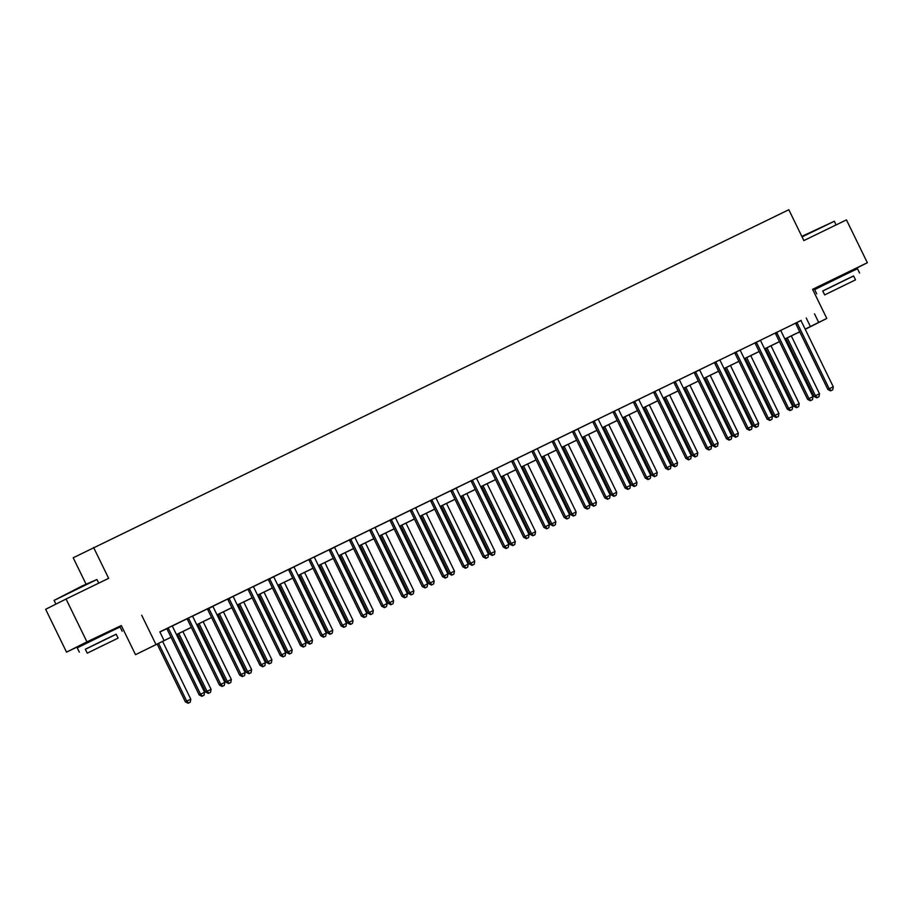<?xml version="1.0" encoding="UTF-8"?>
<svg xmlns="http://www.w3.org/2000/svg" width="913" height="913" viewBox="0 0 913 913"><rect width="100%" height="100%" fill="white"/><g stroke="black" fill="none" stroke-linecap="round" stroke-linejoin="round"><path stroke-width="1.37" d="M109.914 630.906L86.609 642.273M847.321 272.656L824.017 284.023M171.039 637.263L135.512 654.678L171.016 637.206M109.982 631.043L121.303 625.542L135.512 654.678M121.303 625.542L86.952 641.862L66.056 599.019L45.65 609.302L66.546 652.144L86.655 642.375M86.027 584.08L73.2 557.775L788.821 209.728L803.862 240.576L846.454 219.885L867.35 262.727L812.593 289.33L826.801 318.454L805.243 329.308M812.741 289.626L824.062 284.126M799.799 331.955L798.282 332.686L799.788 331.933M86.952 641.862L66.546 652.144M847.378 272.793L867.35 262.727M801.146 320.474L159.843 631.876L164.02 640.447M159.912 632.001L166.657 628.726M172.443 625.907L186.937 618.866M192.723 616.058L207.217 609.017M213.003 606.209L227.497 599.168M233.283 596.349L247.777 589.307M253.563 586.5L268.057 579.458M273.843 576.651L288.337 569.609M294.134 566.79L314.403 556.862M314.414 556.941L328.897 549.9M334.694 547.092L349.177 540.051M354.974 537.232L369.468 530.191M375.254 527.383L389.748 520.342M395.534 517.534L410.028 510.493M415.814 507.674L430.308 500.632M436.094 497.825L450.588 490.783M456.374 487.976L470.868 480.934M476.654 478.115L491.148 471.074M496.934 468.266L511.428 461.225M517.215 458.417L531.708 451.376M537.495 448.557L551.988 441.515M557.775 438.708L572.268 431.666M578.055 428.859L592.548 421.817M598.335 418.999L612.828 411.957M618.626 409.15L633.108 402.108M638.906 399.301L653.388 392.259M659.186 389.44L673.668 382.399M679.466 379.591L693.96 372.55M699.746 369.742L714.24 362.701M720.026 359.882L734.52 352.84M740.306 350.033L754.8 342.991M760.586 340.184L775.08 333.142M780.866 330.323L795.36 323.293M801.135 320.406L795.303 323.236M780.855 330.255L775.217 333.268A1.906 1.803 63.2 0 1 775.639 333.85L807.571 399.312L808.941 398.616L777.02 333.154A1.906 1.803 63.2 0 0 776.586 332.572L776.404 332.389M790.555 410.314L792.176 409.526L790.555 410.314L788.661 408.465L756.74 343.003L755.359 343.699L787.291 409.161L792.724 406.49L760.791 341.04A1.906 1.803 63.2 0 1 760.597 340.344L754.743 342.946M740.295 349.953L734.463 352.795M720.015 359.813L714.183 362.644M729.715 439.872L731.336 439.085L729.715 439.872L727.821 438.023L731.884 436.049L699.951 370.598A1.906 1.803 63.2 0 1 699.757 369.902L694.085 372.675A1.906 1.803 63.2 0 1 694.519 373.257L726.44 438.719L727.821 438.023L695.9 372.561A1.906 1.803 63.2 0 0 695.466 371.979L695.284 371.808M679.455 379.511L673.623 382.353M659.175 389.372L653.343 392.202M668.875 469.43L670.496 468.643L668.875 469.43L666.981 467.582L671.032 465.607L639.111 400.156A1.906 1.803 63.2 0 1 638.917 399.46L633.245 402.234A1.906 1.803 63.2 0 1 633.679 402.816L665.6 468.278L666.981 467.582L635.049 402.119A1.906 1.803 63.2 0 0 634.626 401.537L634.432 401.366M618.615 409.07L612.771 411.911M598.335 418.93L592.685 421.943A1.906 1.803 63.2 0 1 593.119 422.525L625.04 487.987L626.421 487.291L594.489 421.829A1.906 1.803 63.2 0 0 594.066 421.247L593.872 421.064M608.024 498.989L609.656 498.201L608.024 498.989L606.141 497.14L610.192 495.166L578.271 429.715A1.906 1.803 63.2 0 1 578.077 429.019L572.405 431.792A1.906 1.803 63.2 0 1 572.828 432.374L604.76 497.836L606.141 497.14L574.209 431.678A1.906 1.803 63.2 0 0 573.786 431.096L573.592 430.925M557.775 438.628L551.931 441.47M537.495 448.488L531.845 451.501A1.906 1.803 63.2 0 1 532.268 452.083L564.2 517.545L565.581 516.849L533.649 451.387A1.906 1.803 63.2 0 0 533.226 450.805L533.032 450.623M547.184 528.547L548.804 527.76L547.184 528.547L545.301 526.698L513.368 461.236L511.988 461.932L543.92 527.394L549.352 524.724L517.431 459.273A1.906 1.803 63.2 0 1 517.226 458.577L511.371 461.179M496.934 468.186L491.091 471.028M476.643 478.047L470.811 480.877M486.344 558.105L487.964 557.318L486.344 558.105L484.449 556.257L488.512 554.282L456.58 488.832A1.906 1.803 63.2 0 1 456.386 488.124L450.725 490.909A1.906 1.803 63.2 0 1 451.148 491.491L483.08 556.953L484.449 556.257L452.528 490.795A1.906 1.803 63.2 0 0 452.095 490.213L451.912 490.041M436.083 497.745L430.251 500.586M415.803 507.605L409.971 510.435M425.504 587.664L427.124 586.876L425.504 587.664L423.609 585.815L427.672 583.841L395.74 518.39A1.906 1.803 63.2 0 1 395.546 517.682L389.874 520.467A1.906 1.803 63.2 0 1 390.308 521.049L422.228 586.511L423.609 585.815L391.688 520.353A1.906 1.803 63.2 0 0 391.255 519.771L391.072 519.6M375.243 527.303L369.411 530.145M354.963 537.164L349.314 540.176A1.906 1.803 63.2 0 1 349.747 540.758L381.668 606.209L383.049 605.524L351.128 540.062A1.906 1.803 63.2 0 0 350.695 539.48L350.501 539.298M364.664 617.222L366.284 616.435L364.664 617.222L362.769 615.373L366.821 613.399L334.9 547.948A1.906 1.803 63.2 0 1 334.706 547.241L329.034 550.025A1.906 1.803 63.2 0 1 329.467 550.607L361.388 616.07L362.769 615.373L330.848 549.911A1.906 1.803 63.2 0 0 330.415 549.329L330.221 549.158M294.123 566.722L288.474 569.735A1.906 1.803 63.2 0 1 288.907 570.317L320.828 635.768L322.209 635.083L290.277 569.621A1.906 1.803 63.2 0 0 289.855 569.039L289.661 568.856M303.812 646.781L305.444 645.982L303.812 646.781L301.929 644.932L269.997 579.47L268.627 580.166L300.548 645.628L305.981 642.957L274.06 577.495A1.906 1.803 63.2 0 1 273.866 576.799L268 579.413M253.563 586.42L247.72 589.262M233.283 596.28L227.634 599.293A1.906 1.803 63.2 0 1 228.056 599.875L259.988 665.326L261.369 664.641L229.437 599.179A1.906 1.803 63.2 0 0 229.015 598.597L228.821 598.414M242.972 676.339L244.593 675.54L242.972 676.339L241.089 674.49L245.141 672.516L213.22 607.054A1.906 1.803 63.2 0 1 213.026 606.358L207.354 609.142A1.906 1.803 63.2 0 1 207.776 609.724L239.708 675.186L241.089 674.49L209.157 609.028A1.906 1.803 63.2 0 0 208.735 608.446L208.541 608.275M192.723 615.978L186.88 618.82M172.443 625.839L166.6 628.669M141.709 615.259L155.918 644.384M814.51 313.832L818.687 322.403L826.801 318.454M66.056 599.019L108.647 578.328L93.594 547.48M806.556 328.52L805.186 329.182L806.556 328.52M799.742 331.83L784.906 339.031M779.462 341.679L764.626 348.892M759.182 351.528L744.346 358.741M738.902 361.388L724.066 368.59M718.622 371.237L703.786 378.45M698.342 381.086L683.506 388.299M678.062 390.947L663.226 398.148M657.771 400.796L642.935 408.008M637.491 410.645L622.655 417.857M617.211 420.505L602.375 427.706M596.931 430.354L582.095 437.567M576.651 440.203L561.815 447.416M556.371 450.063L541.535 457.265M536.091 459.912L521.255 467.125M515.811 469.761L500.975 476.974M495.531 479.622L480.695 486.823M475.251 489.471L460.414 496.683M454.971 499.32L440.134 506.532M434.691 509.18L419.854 516.381M414.411 519.029L399.574 526.242M394.131 528.878L379.294 536.091M373.851 538.738L359.014 545.94M353.571 548.587L338.734 555.8M333.279 558.436L318.443 565.649M312.999 568.297L298.163 575.498M292.719 578.146L277.883 585.359M272.439 587.995L257.603 595.208M252.159 597.855L237.323 605.057M231.879 607.704L217.043 614.917M211.599 617.553L196.763 624.766M191.319 627.414L176.483 634.615M805.163 329.125L818.687 322.403M176.46 634.558L191.296 627.357M196.74 624.709L211.576 617.496M217.02 614.86L231.856 607.647M237.3 604.999L252.136 597.798M257.58 595.15L272.416 587.938M277.86 585.301L292.696 578.089M298.14 575.441L312.976 568.24M318.42 565.592L333.256 558.379M338.7 555.743L353.536 548.53M358.98 545.883L373.816 538.681M379.26 536.034L394.096 528.821M399.54 526.185L414.376 518.972M419.82 516.324L434.656 509.123M440.1 506.475L454.936 499.263M460.38 496.626L475.216 489.414M480.672 486.766L495.508 479.565M500.952 476.917L515.788 469.704M521.232 467.068L536.068 459.855M541.512 457.208L556.348 450.006M561.792 447.359L576.628 440.146M582.072 437.51L596.908 430.297M602.352 427.649L617.188 420.448M622.632 417.8L637.468 410.588M642.912 407.951L657.748 400.739M663.192 398.091L678.028 390.89M683.472 388.242L698.308 381.029M703.752 378.393L718.588 371.18M724.032 368.532L738.868 361.331M744.312 358.683L759.148 351.471M764.592 348.834L779.428 341.622M784.872 338.974L799.708 331.773M806.236 317.998L810.413 326.569M797.3 323.305L795.919 324.001L827.851 389.452L829.221 388.755L797.3 323.305A1.906 1.803 63.2 0 0 796.866 322.723L796.684 322.54M831.115 390.604L832.736 389.817L831.115 390.604L829.221 388.755L833.284 386.792L801.352 321.33A1.906 1.803 63.2 0 1 801.158 320.634L801.135 320.372M795.919 324.001A1.906 1.803 63.2 0 0 795.497 323.407L795.28 323.225M827.851 389.452L830.568 390.878M832.736 389.817L833.284 386.792M785.853 338.575L814.065 396.402L819.497 393.743L791.297 335.927M787.246 337.901L815.446 395.706L817.329 397.554L816.781 397.828L818.95 396.767L817.329 397.554M819.497 393.743L818.95 396.767M816.781 397.828L814.065 396.402M810.835 400.453L812.456 399.666L810.835 400.453L808.941 398.616L813.004 396.641L781.072 331.179A1.906 1.803 63.2 0 1 780.877 330.483L780.855 330.232M807.571 399.312L810.288 400.739M812.456 399.666L813.004 396.641M756.74 343.003A1.906 1.803 63.2 0 0 756.306 342.421L756.124 342.249M755.359 343.699A1.906 1.803 63.2 0 0 754.925 343.117L754.72 342.923M787.291 409.161L790.007 410.588M792.176 409.526L792.724 406.49M736.46 352.863L735.079 353.559L767 419.01L768.381 418.314L736.46 352.863A1.906 1.803 63.2 0 0 736.026 352.281L735.844 352.098M770.275 420.163L771.896 419.375L770.275 420.163L768.381 418.314L772.444 416.351L740.511 350.889A1.906 1.803 63.2 0 1 740.317 350.193L740.295 349.93M735.079 353.559A1.906 1.803 63.2 0 0 734.645 352.966L734.44 352.772M767 419.01L769.727 420.437M771.896 419.375L772.444 416.351M765.573 348.424L793.785 406.262L799.217 403.592L771.017 345.776M766.966 347.75L795.155 405.566L797.049 407.403L796.501 407.689L798.67 406.616L797.049 407.403M799.217 403.592L798.67 406.616M796.501 407.689L793.785 406.262M745.293 358.284L773.505 416.111L778.937 413.441L750.737 355.636M746.686 357.599L774.875 415.415L776.769 417.264L776.221 417.538L778.39 416.476L776.769 417.264M778.937 413.441L778.39 416.476M776.221 417.538L773.505 416.111M725.013 368.133L753.225 425.96L758.657 423.301L730.457 365.485M726.406 367.46L754.595 425.264L756.489 427.113L755.941 427.387L758.11 426.325L756.489 427.113M758.657 423.301L758.11 426.325M755.941 427.387L753.225 425.96M716.18 362.712L714.799 363.408L746.72 428.87L748.101 428.174L716.18 362.712A1.906 1.803 63.2 0 0 715.746 362.13L715.564 361.947M749.995 430.012L751.616 429.224L749.995 430.012L748.101 428.174L752.164 426.2L720.231 360.738A1.906 1.803 63.2 0 1 720.037 360.042L720.015 359.79M714.799 363.408A1.906 1.803 63.2 0 0 714.365 362.826L714.16 362.632M746.72 428.87L749.447 430.297M751.616 429.224L752.164 426.2M704.733 377.982L732.934 435.821L738.377 433.15L710.177 375.334M706.126 377.309L734.314 435.124L736.209 436.962L735.661 437.247L737.83 436.174L736.209 436.962M738.377 433.15L737.83 436.174M735.661 437.247L732.934 435.821M801.819 236.376L834.334 221.254L802.071 236.889M853.609 276L822.773 291.042M859.578 273.01L857.49 268.719L842.961 275.692L814.647 289.615L816.736 293.906M824.656 294.922L822.739 290.973L843.121 280.953L853.575 275.931L855.504 279.869L824.656 294.922L855.504 279.869M843.281 285.78L830.145 292.24L843.281 285.78M54.095 600.4L81.987 586.043L96.926 579.504L54.095 600.4L55.91 604.132M116.202 634.25L85.365 649.291M122.171 631.248L120.082 626.969L105.554 633.942L77.24 647.865L79.328 652.144M87.249 653.16L85.331 649.223L105.714 639.191L116.168 634.181L118.097 638.119L87.249 653.16L118.097 638.119M105.874 644.03L92.738 650.49L105.874 644.03M726.44 438.719L729.156 440.146M731.336 439.085L731.884 436.049M675.62 382.421L674.239 383.118L706.16 448.568L707.541 447.872L675.62 382.421A1.906 1.803 63.2 0 0 675.186 381.839L674.992 381.657M709.435 449.721L711.056 448.934L709.435 449.721L707.541 447.872L711.604 445.909L679.671 380.447A1.906 1.803 63.2 0 1 679.477 379.751L679.455 379.488M674.239 383.118A1.906 1.803 63.2 0 0 673.805 382.524L673.6 382.33M706.16 448.568L708.876 449.995M711.056 448.934L711.604 445.909M655.34 392.27L653.959 392.967L685.88 458.429L687.261 457.733L655.34 392.27A1.906 1.803 63.2 0 0 654.906 391.688L654.712 391.506M689.155 459.57L690.776 458.783L689.155 459.57L687.261 457.733L691.312 455.758L659.391 390.296A1.906 1.803 63.2 0 1 659.197 389.6L659.175 389.349M653.959 392.967A1.906 1.803 63.2 0 0 653.525 392.385L653.32 392.191M685.88 458.429L688.596 459.855M690.776 458.783L691.312 455.758M665.6 468.278L668.316 469.704M670.496 468.643L671.032 465.607M614.769 411.98L613.399 412.665L645.32 478.127L646.701 477.431L614.769 411.98A1.906 1.803 63.2 0 0 614.346 411.398L614.152 411.215M648.595 479.279L650.216 478.492L648.595 479.279L646.701 477.431L650.752 475.468L618.831 410.005A1.906 1.803 63.2 0 1 618.637 409.309L618.615 409.047M613.399 412.665A1.906 1.803 63.2 0 0 612.965 412.083L612.76 411.889M645.32 478.127L648.036 479.553M650.216 478.492L650.752 475.468M684.453 387.842L712.654 445.67L718.097 442.999L689.897 385.195M685.846 387.158L714.034 444.973L715.929 446.822L715.37 447.096L717.55 446.035L715.929 446.822M718.097 442.999L717.55 446.035M715.37 447.096L712.654 445.67M664.173 397.691L692.374 455.519L697.817 452.859L669.617 395.044M665.554 397.018L693.754 454.822L695.649 456.671L695.09 456.945L697.27 455.884L695.649 456.671M697.817 452.859L697.27 455.884M695.09 456.945L692.374 455.519M643.893 407.54L672.094 465.379L677.526 462.708L649.337 404.893M645.274 406.867L673.474 464.683L675.369 466.52L674.81 466.805L676.99 465.733L675.369 466.52M677.526 462.708L676.99 465.733M674.81 466.805L672.094 465.379M623.613 417.401L651.814 475.228L657.246 472.557L629.057 414.753M624.994 416.716L653.194 474.532L655.089 476.381L654.53 476.654L656.709 475.593L655.089 476.381M657.246 472.557L656.709 475.593M654.53 476.654L651.814 475.228M603.333 427.25L631.534 485.077L636.966 482.418L608.777 424.602M604.714 426.576L632.914 484.381L634.809 486.23L634.25 486.503L636.429 485.442L634.809 486.23M636.966 482.418L636.429 485.442M634.25 486.503L631.534 485.077M628.304 489.128L629.936 488.341L628.304 489.128L626.421 487.291L630.472 485.317L598.551 419.854A1.906 1.803 63.2 0 1 598.357 419.158L598.335 418.907M625.04 487.987L627.756 489.414M629.936 488.341L630.472 485.317M583.053 437.099L611.254 494.937L616.686 492.267L588.497 434.451M584.434 436.425L612.634 494.241L614.517 496.079L613.97 496.364L616.149 495.291L614.517 496.079M616.686 492.267L616.149 495.291M613.97 496.364L611.254 494.937M604.76 497.836L607.476 499.263M609.656 498.201L610.192 495.166M562.762 446.959L590.973 504.786L596.406 502.116L568.217 444.311M564.154 446.274L592.354 504.09L594.237 505.939L593.69 506.213L595.869 505.151L594.237 505.939M596.406 502.116L595.869 505.151M593.69 506.213L590.973 504.786M553.929 441.538L552.548 442.223L584.48 507.685L585.861 506.989L553.929 441.538A1.906 1.803 63.2 0 0 553.506 440.956L553.312 440.774M587.744 508.838L589.364 508.05L587.744 508.838L585.861 506.989L589.912 505.026L557.991 439.564A1.906 1.803 63.2 0 1 557.797 438.868L557.775 438.605M552.548 442.223A1.906 1.803 63.2 0 0 552.125 441.641L551.92 441.447M584.48 507.685L587.196 509.112M589.364 508.05L589.912 505.026M542.482 456.808L570.693 514.635L576.126 511.976L547.926 454.16M543.874 456.135L572.074 513.939L573.957 515.788L573.41 516.062L575.589 515L573.957 515.788M576.126 511.976L575.589 515M573.41 516.062L570.693 514.635M567.464 518.687L569.084 517.899L567.464 518.687L565.581 516.849L569.632 514.875L537.711 449.413A1.906 1.803 63.2 0 1 537.517 448.717L537.483 448.466M564.2 517.545L566.916 518.972M569.084 517.899L569.632 514.875M522.202 466.657L550.413 524.496L555.846 521.825L527.646 464.009M523.594 465.984L551.794 523.8L553.677 525.637L553.13 525.922L555.298 524.849L553.677 525.637M555.846 521.825L555.298 524.849M553.13 525.922L550.413 524.496M513.368 461.236A1.906 1.803 63.2 0 0 512.935 460.654L512.752 460.483M511.988 461.932A1.906 1.803 63.2 0 0 511.565 461.35L511.36 461.156M543.92 527.394L546.636 528.821M548.804 527.76L549.352 524.724M501.922 476.506L530.133 534.345L535.566 531.674L507.366 473.87M503.314 475.833L531.514 533.649L533.397 535.497L532.85 535.771L535.018 534.71L533.397 535.497M535.566 531.674L535.018 534.71M532.85 535.771L530.133 534.345M493.088 471.097L491.708 471.781L523.64 537.243L525.021 536.547L493.088 471.097A1.906 1.803 63.2 0 0 492.655 470.503L492.472 470.332M526.904 538.396L528.524 537.609L526.904 538.396L525.021 536.547L529.072 534.584L497.14 469.122A1.906 1.803 63.2 0 1 496.946 468.426L496.923 468.164M491.708 471.781A1.906 1.803 63.2 0 0 491.285 471.199L491.08 471.005M523.64 537.243L526.356 538.67M528.524 537.609L529.072 534.584M481.642 486.367L509.853 544.194L515.286 541.535L487.086 483.719M483.034 485.693L511.234 543.497L513.117 545.346L512.57 545.62L514.738 544.559L513.117 545.346M515.286 541.535L514.738 544.559M512.57 545.62L509.853 544.194M472.808 480.946L471.428 481.642L503.36 547.104L504.729 546.408L472.808 480.946A1.906 1.803 63.2 0 0 472.375 480.364L472.192 480.181M506.624 548.245L508.244 547.458L506.624 548.245L504.729 546.408L508.792 544.433L476.86 478.971A1.906 1.803 63.2 0 1 476.666 478.275L476.643 478.024M471.428 481.642A1.906 1.803 63.2 0 0 471.005 481.06L470.788 480.866M503.36 547.104L506.076 548.53M508.244 547.458L508.792 544.433M483.08 556.953L485.796 558.379M487.964 557.318L488.512 554.282M432.248 500.655L430.868 501.34L462.8 566.802L464.169 566.106L432.248 500.655A1.906 1.803 63.2 0 0 431.815 500.062L431.632 499.89M466.064 567.954L467.684 567.167L466.064 567.954L464.169 566.106L468.232 564.143L436.3 498.681A1.906 1.803 63.2 0 1 436.106 497.984L436.083 497.722M430.868 501.34A1.906 1.803 63.2 0 0 430.434 500.758L430.228 500.564M462.8 566.802L465.516 568.228M467.684 567.167L468.232 564.143M411.968 510.504L410.588 511.2L442.508 576.662L443.889 575.966L411.968 510.504A1.906 1.803 63.2 0 0 411.535 509.922L411.352 509.739M445.784 577.803L447.404 577.016L445.784 577.803L443.889 575.966L447.952 573.992L416.02 508.53A1.906 1.803 63.2 0 1 415.826 507.833L415.803 507.582M410.588 511.2A1.906 1.803 63.2 0 0 410.154 510.618L409.948 510.424M442.508 576.662L445.236 578.089M447.404 577.016L447.952 573.992M422.228 586.511L424.956 587.938M427.124 586.876L427.672 583.841M371.408 530.213L370.027 530.898L401.948 596.36L403.329 595.664L371.408 530.213A1.906 1.803 63.2 0 0 370.975 529.62L370.792 529.449M405.224 597.513L406.844 596.725L405.224 597.513L403.329 595.664L407.392 593.701L375.46 528.239A1.906 1.803 63.2 0 1 375.266 527.543L375.243 527.28M370.027 530.898A1.906 1.803 63.2 0 0 369.594 530.316L369.388 530.122M401.948 596.36L404.664 597.787M406.844 596.725L407.392 593.701M384.944 607.362L386.564 606.574L384.944 607.362L383.049 605.524L387.112 603.55L355.18 538.088A1.906 1.803 63.2 0 1 354.986 537.392L354.963 537.141M381.668 606.209L384.384 607.647M386.564 606.574L387.112 603.55M361.388 616.07L364.104 617.496M366.284 616.435L366.821 613.399M310.557 559.772L309.187 560.456L341.108 625.919L342.489 625.222L310.557 559.772A1.906 1.803 63.2 0 0 310.135 559.178L309.941 559.007M344.384 627.071L346.004 626.284L344.384 627.071L342.489 625.222L346.541 623.259L314.62 557.797A1.906 1.803 63.2 0 1 314.426 557.101L314.403 556.839M309.187 560.456A1.906 1.803 63.2 0 0 308.754 559.874L308.548 559.68M341.108 625.919L343.824 627.345M346.004 626.284L346.541 623.259M461.362 496.216L489.573 554.054L495.006 551.384L466.805 493.568M462.754 495.542L490.954 553.358L492.837 555.195L492.29 555.481L494.458 554.408L492.837 555.195M495.006 551.384L494.458 554.408M492.29 555.481L489.573 554.054M441.082 506.064L469.293 563.903L474.726 561.233L446.525 503.428M442.474 505.391L470.663 563.207L472.557 565.056L472.01 565.33L474.178 564.268L472.557 565.056M474.726 561.233L474.178 564.268M472.01 565.33L469.293 563.903M420.802 515.925L449.013 573.752L454.446 571.093L426.245 513.277M422.194 515.252L450.383 573.056L452.277 574.905L451.73 575.179L453.898 574.117L452.277 574.905M454.446 571.093L453.898 574.117M451.73 575.179L449.013 573.752M400.522 525.774L428.733 583.612L434.166 580.942L405.965 523.126M401.914 525.101L430.103 582.916L431.997 584.754L431.45 585.039L433.618 583.966L431.997 584.754M434.166 580.942L433.618 583.966M431.45 585.039L428.733 583.612M380.242 535.623L408.442 593.461L413.886 590.791L385.685 532.987M381.634 534.95L409.823 592.765L411.717 594.614L411.17 594.888L413.338 593.827L411.717 594.614M413.886 590.791L413.338 593.827M411.17 594.888L408.442 593.461M359.962 545.483L388.162 603.31L393.606 600.651L365.405 542.836M361.354 544.81L389.543 602.614L391.437 604.463L390.878 604.737L393.058 603.676L391.437 604.463M393.606 600.651L393.058 603.676M390.878 604.737L388.162 603.31M339.682 555.332L367.882 613.171L373.326 610.5L345.125 552.685M341.063 554.659L369.263 612.475L371.157 614.312L370.598 614.597L372.778 613.525L371.157 614.312M373.326 610.5L372.778 613.525M370.598 614.597L367.882 613.171M319.402 565.181L347.602 623.02L353.034 620.349L324.845 562.545M320.783 564.508L348.983 622.324L350.877 624.172L350.318 624.446L352.498 623.385L350.877 624.172M353.034 620.349L352.498 623.385M350.318 624.446L347.602 623.02M299.122 575.042L327.322 632.869L332.754 630.21L304.565 572.394M300.503 574.368L328.703 632.173L330.597 634.021L330.038 634.295L332.218 633.234L330.597 634.021M332.754 630.21L332.218 633.234M330.038 634.295L327.322 632.869M324.104 636.92L325.724 636.133L324.104 636.92L322.209 635.083L326.261 633.108L294.34 567.646A1.906 1.803 63.2 0 1 294.146 566.95L294.123 566.699M320.828 635.768L323.544 637.206M325.724 636.133L326.261 633.108M278.842 584.891L307.042 642.729L312.474 640.059L284.285 582.243M280.223 584.217L308.423 642.033L310.317 643.87L309.758 644.156L311.938 643.083L310.317 643.87M312.474 640.059L311.938 643.083M309.758 644.156L307.042 642.729M269.997 579.47A1.906 1.803 63.2 0 0 269.575 578.888L269.381 578.716M268.627 580.166A1.906 1.803 63.2 0 0 268.194 579.584L267.988 579.39M300.548 645.628L303.264 647.055M305.444 645.982L305.981 642.957M258.562 594.74L286.762 652.578L292.194 649.908L264.005 592.103M259.943 594.066L288.143 651.882L290.026 653.731L289.478 654.005L291.658 652.943L290.026 653.731M292.194 649.908L291.658 652.943M289.478 654.005L286.762 652.578M249.717 589.319L248.336 590.015L280.268 655.477L281.649 654.781L249.717 589.319A1.906 1.803 63.2 0 0 249.295 588.737L249.101 588.565M283.532 656.63L285.164 655.842L283.532 656.63L281.649 654.781L285.701 652.818L253.78 587.356A1.906 1.803 63.2 0 1 253.586 586.66L253.563 586.397M248.336 590.015A1.906 1.803 63.2 0 0 247.914 589.433L247.708 589.239M280.268 655.477L282.984 656.904M285.164 655.842L285.701 652.818M238.27 604.6L266.482 662.427L271.914 659.768L243.725 601.952M239.663 603.927L267.863 661.731L269.746 663.58L269.198 663.854L271.378 662.792L269.746 663.58M271.914 659.768L271.378 662.792M269.198 663.854L266.482 662.427M263.252 666.479L264.873 665.691L263.252 666.479L261.369 664.641L265.421 662.667L233.5 597.205A1.906 1.803 63.2 0 1 233.306 596.509L233.283 596.257M259.988 665.326L262.704 666.764M264.873 665.691L265.421 662.667M217.99 614.449L246.202 672.288L251.634 669.617L223.434 611.801M219.382 613.776L247.583 671.591L249.466 673.429L248.918 673.714L251.098 672.641L249.466 673.429M251.634 669.617L251.098 672.641M248.918 673.714L246.202 672.288M239.708 675.186L242.424 676.613M244.593 675.54L245.141 672.516M197.71 624.298L225.922 682.137L231.354 679.466L203.154 621.662M199.102 623.625L227.303 681.44L229.186 683.289L228.638 683.563L230.806 682.502L229.186 683.289M231.354 679.466L230.806 682.502M228.638 683.563L225.922 682.137M188.877 618.877L187.496 619.573L219.428 685.035L220.809 684.339L188.877 618.877A1.906 1.803 63.2 0 0 188.443 618.295L188.261 618.124M222.692 686.188L224.313 685.401L222.692 686.188L220.809 684.339L224.86 682.376L192.94 616.914A1.906 1.803 63.2 0 1 192.734 616.218L192.711 615.955M187.496 619.573A1.906 1.803 63.2 0 0 187.074 618.991L186.868 618.797M219.428 685.035L222.144 686.462M224.313 685.401L224.86 682.376M177.43 634.158L205.642 691.986L211.074 689.326L182.874 631.511M178.822 633.485L207.023 691.289L208.906 693.138L208.358 693.412L210.526 692.351L208.906 693.138M211.074 689.326L210.526 692.351M208.358 693.412L205.642 691.986M168.597 628.737L167.216 629.434L199.148 694.884L200.529 694.2L168.597 628.737A1.906 1.803 63.2 0 0 168.163 628.155L167.981 627.973M202.412 696.037L204.033 695.25L202.412 696.037L200.529 694.2L204.58 692.225L172.648 626.763A1.906 1.803 63.2 0 1 172.454 626.067L172.431 625.816M167.216 629.434A1.906 1.803 63.2 0 0 166.794 628.852L166.588 628.658M199.148 694.884L201.864 696.322M204.033 695.25L204.58 692.225M157.15 644.007L185.362 701.835L190.794 699.175L162.594 641.36M158.542 643.334L186.743 701.15L188.626 702.987L188.078 703.272L190.246 702.2L188.626 702.987M190.794 699.175L190.246 702.2M188.078 703.272L185.362 701.835M796.866 322.723L795.497 323.407M777.02 333.154L775.639 333.85M776.586 332.572L775.217 333.268M756.306 342.421L754.925 343.117M736.026 352.281L734.645 352.966M715.746 362.13L714.365 362.826M695.9 372.561L694.519 373.257M695.466 371.979L694.085 372.675M675.186 381.839L673.805 382.524M654.906 391.688L653.525 392.385M635.049 402.119L633.679 402.816M634.626 401.537L633.245 402.234M614.346 411.398L612.965 412.083M594.489 421.829L593.119 422.525M594.066 421.247L592.685 421.943M574.209 431.678L572.828 432.374M573.786 431.096L572.405 431.792M553.506 440.956L552.125 441.641M533.649 451.387L532.268 452.083M533.226 450.805L531.845 451.501M512.935 460.654L511.565 461.35M492.655 470.503L491.285 471.199M472.375 480.364L471.005 481.06M452.528 490.795L451.148 491.491M452.095 490.213L450.725 490.909M431.815 500.062L430.434 500.758M411.535 509.922L410.154 510.618M391.688 520.353L390.308 521.049M391.255 519.771L389.874 520.467M370.975 529.62L369.594 530.316M351.128 540.062L349.747 540.758M350.695 539.48L349.314 540.176M330.848 549.911L329.467 550.607M330.415 549.329L329.034 550.025M310.135 559.178L308.754 559.874M290.277 569.621L288.907 570.317M289.855 569.039L288.474 569.735M269.575 578.888L268.194 579.584M249.295 588.737L247.914 589.433M229.437 599.179L228.056 599.875M229.015 598.597L227.634 599.293M209.157 609.028L207.776 609.724M208.735 608.446L207.354 609.142M188.443 618.295L187.074 618.991M168.163 628.155L166.794 628.852M836.114 224.906L834.334 221.254M847.686 273.409L847.287 272.599M824.382 284.776L823.983 283.966M98.707 583.156L96.926 579.504M110.279 631.648L109.88 630.849M86.975 643.014L86.575 642.216"/></g></svg>
